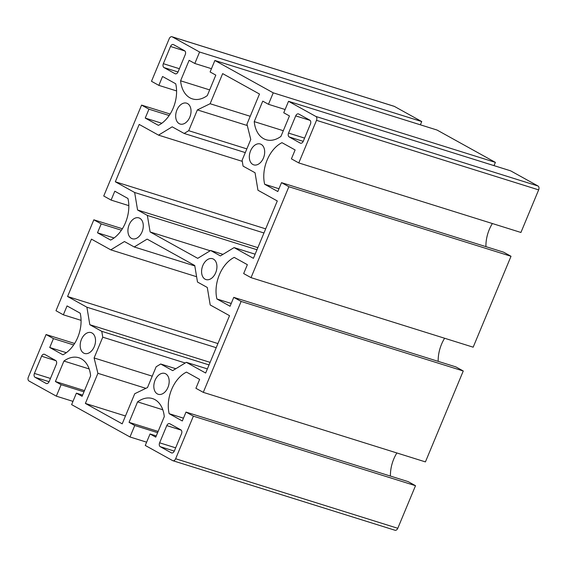 <?xml version="1.0" encoding="UTF-8"?>
<svg xmlns="http://www.w3.org/2000/svg" width="567" height="567" viewBox="0 0 567 567"><rect width="100%" height="100%" fill="white"/><g stroke="black" fill="none" stroke-linecap="round" stroke-linejoin="round"><path stroke-width="0.85" d="M207.288 287.462L210.201 304.961L229.536 315.677L205.658 373.029L186.33 362.32L172.673 370.634L160.702 364L156.152 366.771L147.498 387.559L134.733 393.725L122.203 423.84L85.376 403.428L97.914 373.313L94.101 357.968L102.755 337.174L101.784 331.341L89.82 324.714L86.907 307.215L67.572 296.498L91.45 239.139L110.778 249.856L124.435 241.542L134.23 246.971L147.129 239.118L194.743 265.505L197.493 282.033L207.288 287.462M207.38 368.904L186.33 362.32M175.805 368.727L160.702 364M125.47 415.98L85.376 403.428M145.889 388.338L97.914 373.313M152.239 376.169L94.101 357.968M185.218 362.993L102.755 337.174M209.039 364.921L101.784 331.341M210.102 362.363L89.82 324.714M216.211 347.691L86.907 307.215M217.926 343.567L67.572 296.498M196.614 276.724L110.778 249.856M194.814 265.937L134.23 246.971M197.727 258.339L150.113 231.953L147.363 215.425L137.568 209.996L134.655 192.497L115.321 181.78L139.198 124.428L158.533 135.137L172.191 126.824L184.155 133.458L188.712 130.686L197.366 109.899L210.123 103.733L222.661 73.618L259.488 94.03L246.95 124.145L250.756 139.489L242.102 160.284L243.073 166.117L255.044 172.744L257.957 190.243L277.291 200.959L253.414 258.318L234.079 247.602L220.421 255.915L210.626 250.486L197.727 258.339M210.187 250.756L150.113 231.953M256.979 249.742L147.363 215.425M257.85 247.651L137.568 209.996M263.96 232.98L134.655 192.497M265.675 228.855L115.321 181.78M242.286 161.361L158.533 135.137M245.298 152.601L184.155 133.458M246.843 148.887L188.712 130.686M247.29 125.527L197.366 109.899M250.217 116.285L210.123 103.733M255.129 254.193L234.079 247.602M222.987 254.356L210.626 250.486M56.31 364.375L49.152 381.584A3.126 2.084 107.4 0 1 46.374 383.547A3.126 2.084 107.4 0 1 46.111 383.434L35.069 377.31A3.126 2.084 107.4 0 1 34.417 373.419L41.582 356.211A3.126 2.084 107.4 0 1 44.354 354.255A3.126 2.084 107.4 0 1 44.616 354.368L55.665 360.492A3.126 2.084 107.4 0 1 56.31 364.375M185.239 54.645L178.081 71.853A3.126 2.084 107.4 0 1 175.302 73.816A3.126 2.084 107.4 0 1 175.04 73.703L163.998 67.579A3.126 2.084 107.4 0 1 163.346 63.688L170.511 46.48A3.126 2.084 107.4 0 1 173.282 44.524A3.126 2.084 107.4 0 1 173.545 44.637L184.594 50.761A3.126 2.084 107.4 0 1 185.239 54.645M171.312 452.82L160.27 446.697A3.126 2.084 107.4 0 1 159.618 442.813L166.783 425.604A3.126 2.084 107.4 0 1 169.554 423.641A3.126 2.084 107.4 0 1 169.816 423.755L180.866 429.878A3.126 2.084 107.4 0 1 181.511 433.769L174.352 450.978A3.126 2.084 107.4 0 1 171.574 452.934A3.126 2.084 107.4 0 1 171.312 452.82L171.851 452.99M309.795 120.147A3.126 2.084 107.4 0 1 310.44 124.038L303.281 141.247A3.126 2.084 107.4 0 1 300.503 143.203A3.126 2.084 107.4 0 1 300.241 143.09L289.198 136.966A3.126 2.084 107.4 0 1 288.546 133.082L295.712 115.874A3.126 2.084 107.4 0 1 298.483 113.91A3.126 2.084 107.4 0 1 298.745 114.024L309.795 120.147M187.535 103.57A10.929 7.286 107.4 0 1 190.073 116.483A10.929 7.286 107.4 0 1 180.093 124.031A10.929 7.286 107.4 0 1 176.408 111.43A10.929 7.286 107.4 0 1 186.621 103.173A10.929 7.286 107.4 0 1 187.535 103.57M213.433 259.098A10.929 7.286 107.4 0 1 215.97 272.018A10.929 7.286 107.4 0 1 205.991 279.566A10.929 7.286 107.4 0 1 202.306 266.958A10.929 7.286 107.4 0 1 212.519 258.708A10.929 7.286 107.4 0 1 213.433 259.098M261.181 144.387A10.929 7.286 107.4 0 1 263.719 157.3A10.929 7.286 107.4 0 1 253.74 164.855A10.929 7.286 107.4 0 1 250.054 152.247A10.929 7.286 107.4 0 1 260.267 143.99A10.929 7.286 107.4 0 1 261.181 144.387M165.677 373.816A10.929 7.286 107.4 0 1 168.215 386.737A10.929 7.286 107.4 0 1 158.236 394.285A10.929 7.286 107.4 0 1 154.55 381.676A10.929 7.286 107.4 0 1 164.77 373.426A10.929 7.286 107.4 0 1 165.677 373.816M139.787 218.281A10.929 7.286 107.4 0 1 142.317 231.201A10.929 7.286 107.4 0 1 132.345 238.75A10.929 7.286 107.4 0 1 128.652 226.141A10.929 7.286 107.4 0 1 138.872 217.891A10.929 7.286 107.4 0 1 139.787 218.281M92.031 332.999A10.929 7.286 107.4 0 1 94.569 345.913A10.929 7.286 107.4 0 1 84.589 353.468A10.929 7.286 107.4 0 1 80.904 340.859A10.929 7.286 107.4 0 1 91.117 332.602A10.929 7.286 107.4 0 1 92.031 332.999M151.488 81.294L169.214 38.705A3.126 2.084 107.4 0 1 171.992 36.749A3.126 2.084 107.4 0 1 172.255 36.862L199.591 52.015L194.821 63.483L189.109 60.322L180.59 80.797A29.661 19.774 -72.6 0 0 192.404 98.892A29.661 19.774 -72.6 0 0 207.288 95.589L215.807 75.12L210.102 71.952L214.872 60.485L273.237 92.832L268.467 104.3L262.755 101.139L254.236 121.614A29.661 19.774 -72.6 0 0 266.051 139.716A29.661 19.774 -72.6 0 0 280.934 136.406L289.453 115.937L283.748 112.769L288.525 101.302L315.862 116.455A3.126 2.084 107.4 0 1 316.514 120.339L298.781 162.927L291.417 158.845L295.116 149.957L281.976 142.671A29.661 19.774 -72.6 0 0 264.661 184.254L277.809 191.54L281.508 182.652L288.872 186.734L251.032 277.646L243.668 273.563L247.368 264.676L234.221 257.39A29.661 19.774 -72.6 0 0 216.913 298.972L230.06 306.258L233.76 297.363L241.124 301.446L203.284 392.357L195.913 388.275L199.619 379.387L186.472 372.101A29.661 19.774 -72.6 0 0 169.164 413.69L182.305 420.969L186.004 412.081L193.368 416.164L175.642 458.753A3.126 2.084 107.4 0 1 172.871 460.709A3.126 2.084 107.4 0 1 172.609 460.595L145.265 445.442L150.042 433.975L155.748 437.136L164.274 416.66A29.661 19.774 -72.6 0 0 152.459 398.566A29.661 19.774 -72.6 0 0 137.575 401.868L129.056 422.337L134.762 425.505L129.985 436.973L71.619 404.625L76.396 393.158L82.102 396.319L90.628 375.843A29.661 19.774 -72.6 0 0 78.813 357.742A29.661 19.774 -72.6 0 0 63.929 361.051L55.403 381.52L61.116 384.688L56.339 396.156L28.995 381.003A3.126 2.084 107.4 0 1 28.35 377.119L46.076 334.53L53.44 338.612L49.74 347.5L62.887 354.786A29.661 19.774 -72.6 0 0 80.195 313.204L67.055 305.918L63.348 314.805L55.984 310.723L93.831 219.812L101.195 223.894L97.496 232.782L110.636 240.068A29.661 19.774 -72.6 0 0 127.944 198.485L114.803 191.199L111.104 200.094L103.74 196.012L141.58 105.101L148.944 109.183L145.244 118.071L158.391 125.357A29.661 19.774 -72.6 0 0 175.699 83.767L162.552 76.488L158.852 85.376L151.488 81.294M171.992 36.749L394.129 106.291A3.126 2.084 107.4 0 1 394.391 106.405L421.735 121.558L199.591 52.015M211.456 68.692L194.821 63.483M421.735 121.558L420.374 124.818M209.655 89.898L180.59 80.797M273.237 92.832L495.381 162.375L437.015 130.027L214.872 60.485M285.102 109.509L268.467 104.3M495.381 162.375L494.02 165.635M283.302 130.715L254.236 121.614M298.781 162.927L520.924 232.47L538.65 189.881A3.126 2.084 107.4 0 0 538.005 185.997L510.661 170.844L288.525 101.302M492.369 223.533A29.661 19.774 -72.6 0 0 485.919 246.645M278.978 188.74L264.661 184.254M288.872 186.734L511.016 256.277L503.652 252.195L281.508 182.652M511.016 256.277L473.169 347.188L251.032 277.646M444.62 338.251A29.661 19.774 -72.6 0 0 438.171 361.356M231.223 303.451L216.913 298.972M241.124 301.446L463.26 370.988L455.896 366.906L233.76 297.363M463.26 370.988L425.42 461.899L203.284 392.357M396.872 452.962A29.661 19.774 -72.6 0 0 390.422 476.074M183.474 418.17L169.164 413.69M193.368 416.164L415.512 485.706L408.148 481.624L186.004 412.081M415.512 485.706L397.786 528.295A3.126 2.084 107.4 0 1 395.008 530.251L172.871 460.709M156.258 435.917L150.042 433.975M162.8 409.764L137.575 401.868M158.122 431.437L129.056 422.337M157.612 432.656L134.762 425.505M146.626 442.182L129.985 436.973M82.612 395.1L76.396 393.158M89.154 368.947L63.929 361.051M84.476 390.62L55.403 381.52M83.966 391.84L61.116 384.688M72.98 401.365L56.339 396.156M74.631 343.467L46.076 334.53M73.667 344.942L53.44 338.612M66.318 352.688L49.74 347.5M81.081 320.355L63.348 314.805M122.38 228.749L93.831 219.812M121.416 230.223L101.195 223.894M114.066 237.977L97.496 232.782M128.829 205.644L111.104 200.094M170.128 114.038L141.58 105.101M169.164 115.512L148.944 109.183M161.822 123.259L145.244 118.071M176.578 90.926L158.852 85.376M46.657 383.604L46.111 383.434M49.095 381.704L35.069 377.31M50.456 378.444L34.417 373.419M55.977 360.718L41.582 356.211M175.579 73.873L175.04 73.703M178.024 71.974L163.998 67.579M179.385 68.713L163.346 63.688M184.906 50.987L170.511 46.48M174.296 451.091L160.27 446.697M175.657 447.831L159.618 442.813M181.178 430.112L166.783 425.604M300.779 143.26L300.241 143.09M303.225 141.36L289.198 136.966M304.585 138.1L288.546 133.082M310.106 120.381L295.712 115.874M394.391 106.405L172.255 36.862M538.005 185.997L315.862 116.455M538.65 189.881L316.514 120.339M397.786 528.295L175.642 458.753"/></g></svg>
